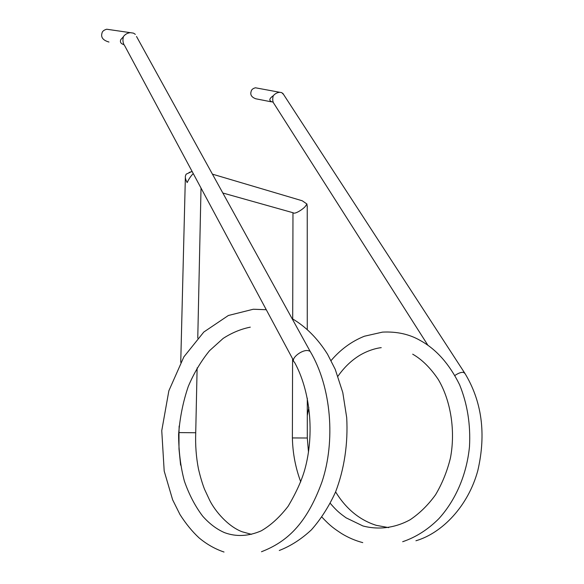 <?xml version="1.0" encoding="UTF-8"?>
<svg xmlns="http://www.w3.org/2000/svg" width="584" height="584" viewBox="0 0 584 584"><rect width="100%" height="100%" fill="white"/><g stroke="black" fill="none" stroke-linecap="round" stroke-linejoin="round"><path stroke-width="0.88" d="M257.223 88.118L255.456 87.79C252.857 88.447 251.412 89.695 251.12 91.527C250.047 94.79 251.594 97.207 255.756 98.776L271.188 101.806M427.889 345.246L274.254 104.032C272.64 102.025 272.305 99.265 273.246 95.747C268.728 98.908 268.691 101.061 273.151 102.2M293.475 360.438L124.815 45.968C122.99 43.53 122.501 40.486 123.363 36.814L120.852 39.537C119.742 42.026 120.786 43.734 123.969 44.654M109.566 29.638L106.726 29.229C103.799 30.039 102.207 31.405 101.945 33.317C100.755 37.427 103.098 40.332 108.967 42.041M307.242 207.451L306.936 204.013L305.432 206.188C304.337 208.225 294.905 214.817 293.175 212.78L222.832 193.005M307.308 438.007L292.387 437.934C292.715 453.14 295.504 467.791 300.753 481.888M465.017 373.534L463.426 372.322C461.046 372.161 458.206 373.212 454.921 375.468M283.576 94.484L281.736 92.63L279.889 92.308C277.327 92.447 275.108 93.593 273.254 95.754M180.609 465.112L178.996 448.957L178.989 432.605L195.72 432.744M294.365 362.095L294.373 362.109C289.803 359.182 301.636 349.327 308.235 350.619L310.126 351.327L136.503 36.464M310.141 351.334L311.053 352.889M123.407 36.595L123.414 36.595C125.144 34.281 127.458 32.974 130.378 32.675L133.495 33.135L135.342 34.354M192.092 171.404L186.128 174.178L185.391 176.061C185.113 177.704 185.705 179.879 187.172 182.58C188.902 178.865 190.931 175.872 193.26 173.579M297.577 199.392L302.227 200.765L306.936 204.013M292.978 212.722L292.701 318.952M292.591 358.788L292.38 437.898M321.908 517.11C330.632 526.381 334.303 528.724 341.684 533.615C348.334 537.667 355.357 540.674 362.752 542.624M402.683 541.711C415.866 537.265 427.919 529.6 438.825 518.716C455.593 500.254 466.652 474.909 469.478 446.775C470.711 424.685 467.419 404.019 459.608 384.783C449.359 363.978 436.241 349.21 420.239 340.479C409.428 334.201 396.857 331.413 382.535 332.113L364.401 336.223C351.699 341.304 340.596 349.414 331.091 360.554M308.841 407.384L307.301 415.611M388.674 527.622L376.293 525.344C359.649 520.074 346.086 508.927 335.603 491.896M330.274 503.35C337.202 511.401 340.173 513.504 346.064 517.818L362.941 525.965C378.425 530.053 394.981 528.075 410.172 519.731C419.641 513.372 428.087 505.072 435.511 494.831C442.146 483.683 447.103 471.471 450.395 458.177C455.556 431.678 451.089 401.011 438.234 379.41C430.452 367.876 421.94 359.467 412.698 354.181M251.492 534.345L242.221 531.798C228.045 526.542 215.058 511.088 209.685 500.305L204.517 489.231C202.327 483.574 200.305 476.792 198.443 468.872C196.173 457.148 195.268 445.088 195.728 432.693L197.122 367.898M197.764 338.158L201.02 188.048M279.276 550.486C290.679 546.047 301.402 539.156 311.433 529.812C320.85 519.147 328.872 506.591 335.501 492.144C344.268 469.448 348.159 443.446 346.699 417.611L342.786 392.536L335.216 369.307L327.529 354.203C317.689 338.545 305.928 326.712 292.248 318.696L292.102 318.616M266.275 309.717L253.288 309.243L228.351 315.499L203.809 332.033L183.88 356.861L168.864 390.776L161.753 430.663L164.192 471.054L172.63 499.794L179.996 514.57C185.894 523.782 192.224 531.528 198.976 537.798C206.656 544.237 215.007 548.982 224.022 552.033M294.431 362.138C310.111 390.36 314.893 433.54 304.717 469.835C301.578 480.763 296.059 492.903 288.146 506.248C279.707 517.183 270.721 525.388 261.201 530.856C248.47 536.346 236.272 536.952 224.614 532.674C216.744 529.286 209.422 523.768 202.641 516.11C195.187 506.27 189.107 494.619 184.398 481.165C180.624 467.112 178.697 451.563 178.602 434.525C179.857 417.64 183.091 401.588 188.303 386.367C194.034 372.921 201.122 361.022 209.568 350.663L223.161 338.406C231.899 332.771 240.944 329.018 250.288 327.157M261.479 551.734C286.401 542.083 306.396 524.688 321.966 481.924C335.581 441.314 331.537 387.25 310.141 351.32L310.141 351.32M189.136 172.419L192.151 171.513M178.989 432.54L179.149 426.043M180.741 362.321L185.362 177.295M415.925 540.762C442.271 533.097 468.215 506.007 477.792 470.675C486.348 433.737 481.917 401.084 464.499 372.702M307.293 398.222L307.301 437.956L308.491 452.125M381.235 347.662C377.753 347.962 369.103 349.838 360.08 355.108C351.604 360.226 344.224 367.263 337.946 376.235M282.817 93.316L464.448 372.672M307.242 205.984L307.272 329.522M212.437 174.156L302.227 200.765M130.378 32.675L106.726 29.229M255.456 87.79L279.889 92.308"/></g></svg>
